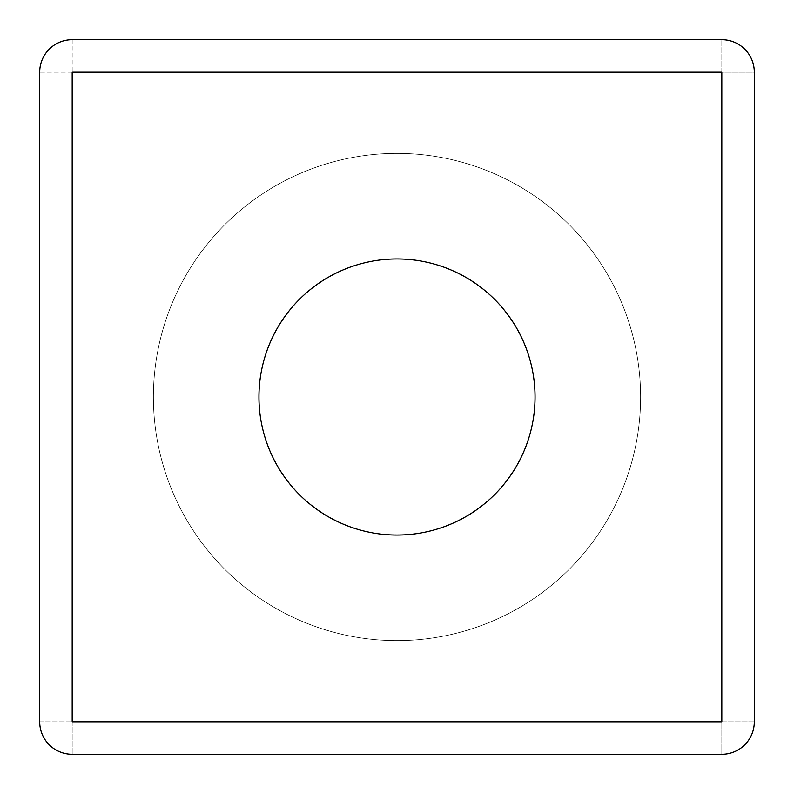 <?xml version="1.0" encoding="UTF-8"?>
<svg xmlns="http://www.w3.org/2000/svg" width="794" height="794" viewBox="0 0 794 794"><rect width="100%" height="100%" fill="white"/><g stroke="black" fill="none" stroke-linecap="round" stroke-linejoin="round"><path stroke-width="0.6" stroke-dasharray="3.97 2.98" d="M640.609 397A243.609 243.609 0 0 1 397 640.609A243.609 243.609 0 0 1 153.391 397A243.609 243.609 0 0 0 397 640.609A243.609 243.609 0 0 0 640.609 397A243.609 243.609 0 0 1 397 640.609A243.609 243.609 0 0 1 153.391 397A243.609 243.609 0 0 1 397 153.391A243.609 243.609 0 0 1 640.609 397A243.609 243.609 0 0 0 397 153.391A243.609 243.609 0 0 0 153.391 397A243.609 243.609 0 0 0 397 640.609A243.609 243.609 0 0 0 640.609 397A243.609 243.609 0 0 0 397 153.391A243.609 243.609 0 0 0 153.391 397A243.609 243.609 0 0 1 397 153.391A243.609 243.609 0 0 1 640.609 397M535.047 397A138.047 138.047 0 0 0 397 258.953A138.047 138.047 0 0 0 258.953 397A138.047 138.047 0 0 1 397 258.953A138.047 138.047 0 0 1 535.047 397A138.047 138.047 0 0 0 397 258.953A138.047 138.047 0 0 0 258.953 397A138.047 138.047 0 0 0 397 535.047A138.047 138.047 0 0 0 535.047 397A138.047 138.047 0 0 1 397 535.047A138.047 138.047 0 0 1 258.953 397A138.047 138.047 0 0 1 397 258.953A138.047 138.047 0 0 1 535.047 397A138.047 138.047 0 0 1 397 535.047A138.047 138.047 0 0 1 258.953 397A138.047 138.047 0 0 0 397 535.047A138.047 138.047 0 0 0 535.047 397A138.047 138.047 0 0 0 397 258.953A138.047 138.047 0 0 0 258.953 397A138.047 138.047 0 0 0 397 535.047A138.047 138.047 0 0 0 535.047 397A138.047 138.047 0 0 1 397 535.047A138.047 138.047 0 0 1 258.953 397A138.047 138.047 0 0 1 397 258.953A138.047 138.047 0 0 1 535.047 397M721.815 754.3A32.485 32.485 0 0 0 754.3 721.815L754.3 72.185A32.485 32.485 0 0 0 721.815 39.7L72.185 39.7A32.485 32.485 0 0 0 39.7 72.185L39.7 721.815A32.485 32.485 0 0 0 72.185 754.3L721.815 754.3L721.815 72.185L72.185 72.185L72.185 721.815L721.815 721.815L72.185 721.815L72.185 72.185L721.815 72.185L721.815 721.815L72.185 721.815L72.185 72.185L721.815 72.185L721.815 721.815L754.3 721.815A32.485 32.485 0 0 1 721.815 754.3L72.185 754.3L72.185 721.815L721.815 721.815L721.815 754.3M754.3 721.815L721.815 721.815L721.815 72.185L754.3 72.185L754.3 721.815M72.185 721.815L72.185 754.3A32.485 32.485 0 0 1 39.7 721.815L72.185 721.815L39.7 721.815L39.7 72.185L72.185 72.185L72.185 721.815M721.815 39.7A32.485 32.485 0 0 1 754.3 72.185L721.815 72.185L721.815 39.7L721.815 72.185L72.185 72.185L72.185 39.7L721.815 39.7M72.185 72.185L39.7 72.185A32.485 32.485 0 0 1 72.185 39.7L72.185 72.185"/><path stroke-width="1.19" d="M754.3 721.815L754.3 72.185A32.485 32.485 0 0 0 721.815 39.7L72.185 39.7A32.485 32.485 0 0 0 39.7 72.185L39.7 721.815A32.485 32.485 0 0 0 72.185 754.3L721.815 754.3A32.485 32.485 0 0 0 754.3 721.815A32.485 32.485 0 0 1 721.815 754.3L72.185 754.3A32.485 32.485 0 0 1 39.7 721.815L39.7 72.185A32.485 32.485 0 0 1 72.185 39.7L721.815 39.7A32.485 32.485 0 0 1 754.3 72.185L754.3 721.815M72.185 721.815L72.185 72.185L721.815 72.185L721.815 721.815L72.185 721.815L721.815 721.815L721.815 72.185L72.185 72.185L72.185 721.815M258.953 397A138.047 138.047 0 0 1 397 258.953A138.047 138.047 0 0 1 535.047 397A138.047 138.047 0 0 1 397 535.047A138.047 138.047 0 0 1 258.953 397A138.047 138.047 0 0 0 397 535.047A138.047 138.047 0 0 0 535.047 397A138.047 138.047 0 0 0 397 258.953A138.047 138.047 0 0 0 258.953 397"/></g></svg>
